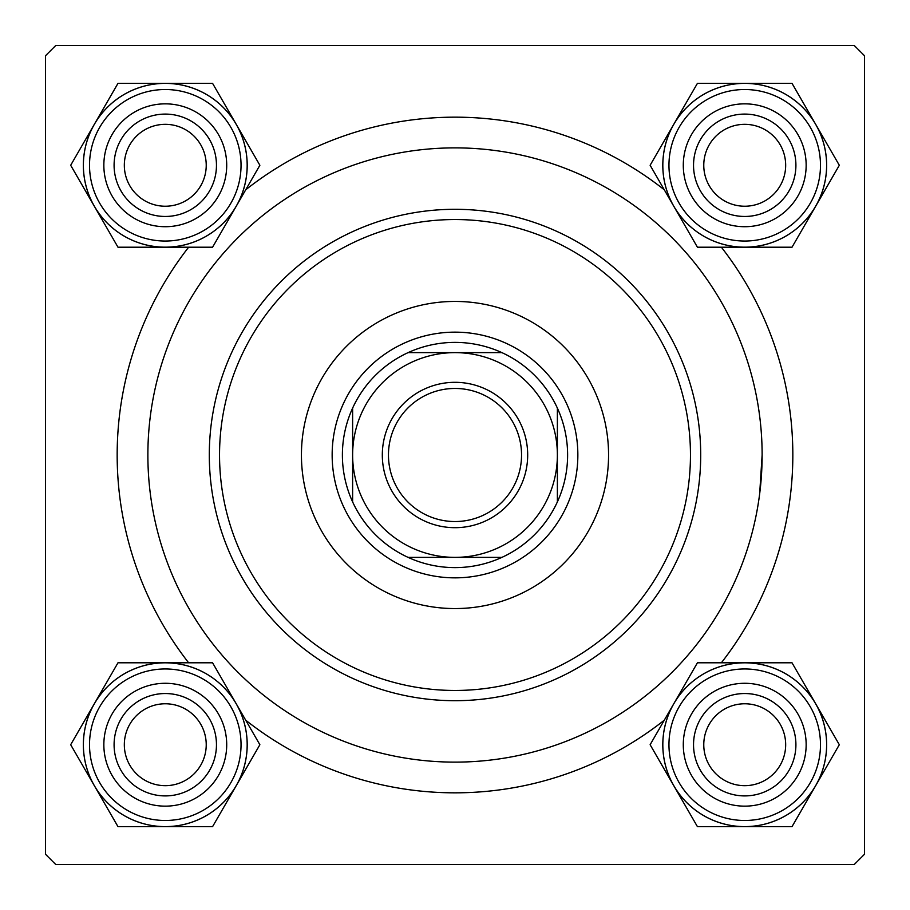 <?xml version="1.0" encoding="UTF-8"?>
<svg xmlns="http://www.w3.org/2000/svg" width="910" height="910" viewBox="0 0 910 910"><rect width="100%" height="100%" fill="white"/><g stroke="black" fill="none" stroke-linecap="round" stroke-linejoin="round"><path stroke-width="1.36" d="M188.632 662.798A337.837 337.837 0 0 1 188.632 247.201M245.723 189.792A337.837 337.837 0 0 1 664.277 189.792M721.368 247.201A337.837 337.837 0 0 1 721.368 662.798M854.262 45.5L55.737 45.5L45.5 55.737L45.5 854.262L55.737 864.5L854.262 864.5L864.5 854.262L864.5 55.737L854.262 45.5M759.657 493.88L762.125 455A307.125 307.125 0 0 0 455 147.875A307.125 307.125 0 0 0 147.875 455A307.125 307.125 0 0 0 455 762.125A307.125 307.125 0 0 0 762.125 455M664.277 720.208A337.837 337.837 0 0 1 245.723 720.208M703.771 744.721A40.95 40.95 0 0 0 744.721 785.671A40.95 40.95 0 0 0 785.671 744.721A40.95 40.95 0 0 0 744.721 703.771A40.95 40.95 0 0 0 703.771 744.721M795.909 744.721A51.188 51.188 0 0 1 744.721 795.909A51.188 51.188 0 0 1 693.534 744.721A51.188 51.188 0 0 1 744.721 693.534A51.188 51.188 0 0 1 795.909 744.721M124.329 744.721A40.95 40.95 0 0 0 165.279 785.671A40.95 40.95 0 0 0 206.229 744.721A40.95 40.95 0 0 0 165.279 703.771A40.95 40.95 0 0 0 124.329 744.721M216.466 744.721A51.188 51.188 0 0 1 165.279 795.909A51.188 51.188 0 0 1 114.091 744.721A51.188 51.188 0 0 1 165.279 693.534A51.188 51.188 0 0 1 216.466 744.721M785.671 165.279A40.95 40.95 0 0 0 744.721 124.329A40.95 40.95 0 0 0 703.771 165.279A40.95 40.95 0 0 0 744.721 206.229A40.95 40.95 0 0 0 785.671 165.279M693.534 165.279A51.188 51.188 0 0 1 744.721 114.091A51.188 51.188 0 0 1 795.909 165.279A51.188 51.188 0 0 1 744.721 216.466A51.188 51.188 0 0 1 693.534 165.279M206.229 165.279A40.95 40.95 0 0 0 165.279 124.329A40.95 40.95 0 0 0 124.329 165.279A40.95 40.95 0 0 0 165.279 206.229A40.95 40.95 0 0 0 206.229 165.279M114.091 165.279A51.188 51.188 0 0 1 165.279 114.091A51.188 51.188 0 0 1 216.466 165.279A51.188 51.188 0 0 1 165.279 216.466A51.188 51.188 0 0 1 114.091 165.279M744.721 826.644A81.923 81.923 0 0 1 673.775 785.683L697.424 826.644L792.018 826.644L839.316 744.721L792.018 662.798L697.424 662.798L650.127 744.721L673.775 785.683A81.923 81.923 0 0 1 744.721 662.798A81.923 81.923 0 0 1 815.667 785.683A81.923 81.923 0 0 1 744.721 826.644M714.009 797.922A61.425 61.425 0 0 1 691.52 714.009A61.425 61.425 0 0 1 775.434 691.52A61.425 61.425 0 0 1 797.922 775.434A61.425 61.425 0 0 1 714.009 797.922M770.315 700.393A51.188 51.188 0 0 0 700.393 719.128A51.188 51.188 0 0 0 719.128 789.05A51.188 51.188 0 0 0 789.05 770.315A51.188 51.188 0 0 0 770.315 700.393M785.671 673.798A81.9 81.9 0 0 1 815.644 785.671A81.9 81.9 0 0 1 703.771 815.644A81.9 81.9 0 0 1 673.798 703.771A81.9 81.9 0 0 1 785.671 673.798A81.9 81.9 0 0 0 673.798 703.771A81.9 81.9 0 0 0 703.771 815.644M94.333 703.76A81.923 81.923 0 0 1 165.279 662.798L117.981 662.798L70.684 744.721L117.981 826.644L212.576 826.644L259.873 744.721L212.576 662.798L165.279 662.798A81.923 81.923 0 0 1 236.225 785.683A81.923 81.923 0 0 1 94.333 785.683A81.923 81.923 0 0 1 94.333 703.76M134.566 691.52A61.425 61.425 0 0 1 218.48 714.009A61.425 61.425 0 0 1 195.991 797.922A61.425 61.425 0 0 1 112.078 775.434A61.425 61.425 0 0 1 134.566 691.52M190.873 789.05A51.188 51.188 0 0 0 209.607 719.128A51.188 51.188 0 0 0 139.685 700.393A51.188 51.188 0 0 0 120.95 770.315A51.188 51.188 0 0 0 190.873 789.05M206.229 815.644A81.9 81.9 0 0 1 94.356 785.671A81.9 81.9 0 0 1 124.329 673.798A81.9 81.9 0 0 1 236.202 703.771A81.9 81.9 0 0 1 206.229 815.644A81.9 81.9 0 0 0 236.202 703.771A81.9 81.9 0 0 0 124.329 673.798M815.667 206.24A81.923 81.923 0 0 1 744.721 247.201L792.018 247.201L839.316 165.279L792.018 83.356L697.424 83.356L650.127 165.279L697.424 247.201L744.721 247.201A81.923 81.923 0 0 1 673.775 124.317A81.923 81.923 0 0 1 815.667 124.317A81.923 81.923 0 0 1 815.667 206.24M775.434 218.48A61.425 61.425 0 0 1 691.52 195.991A61.425 61.425 0 0 1 714.009 112.078A61.425 61.425 0 0 1 797.922 134.566A61.425 61.425 0 0 1 775.434 218.48M719.128 120.95A51.188 51.188 0 0 0 700.393 190.873A51.188 51.188 0 0 0 770.315 209.607A51.188 51.188 0 0 0 789.05 139.685A51.188 51.188 0 0 0 719.128 120.95M703.771 94.356A81.9 81.9 0 0 1 815.644 124.329A81.9 81.9 0 0 1 785.671 236.202A81.9 81.9 0 0 1 673.798 206.229A81.9 81.9 0 0 1 703.771 94.356A81.9 81.9 0 0 0 673.798 206.229A81.9 81.9 0 0 0 785.671 236.202M165.279 83.356A81.923 81.923 0 0 1 236.225 124.317L212.576 83.356L117.981 83.356L70.684 165.279L117.981 247.201L212.576 247.201L259.873 165.279L236.225 124.317A81.923 81.923 0 0 1 165.279 247.201A81.923 81.923 0 0 1 94.333 124.317A81.923 81.923 0 0 1 165.279 83.356M195.991 112.078A61.425 61.425 0 0 1 218.48 195.991A61.425 61.425 0 0 1 134.566 218.48A61.425 61.425 0 0 1 112.078 134.566A61.425 61.425 0 0 1 195.991 112.078M139.685 209.607A51.188 51.188 0 0 0 209.607 190.873A51.188 51.188 0 0 0 190.873 120.95A51.188 51.188 0 0 0 120.95 139.685A51.188 51.188 0 0 0 139.685 209.607M124.329 236.202A81.9 81.9 0 0 1 94.356 124.329A81.9 81.9 0 0 1 206.229 94.356A81.9 81.9 0 0 1 236.202 206.229A81.9 81.9 0 0 1 124.329 236.202A81.9 81.9 0 0 0 236.202 206.229A81.9 81.9 0 0 0 206.229 94.356M608.562 455A153.562 153.562 0 0 0 455 301.438A153.562 153.562 0 0 0 301.438 455A153.562 153.562 0 0 0 455 608.562A153.562 153.562 0 0 0 608.562 455M219.537 455A235.462 235.462 0 0 0 455 690.462A235.462 235.462 0 0 0 690.462 455A235.462 235.462 0 0 0 455 219.537A235.462 235.462 0 0 0 219.537 455M700.7 455A245.7 245.7 0 0 1 455 700.7A245.7 245.7 0 0 1 209.3 455A245.7 245.7 0 0 1 455 209.3A245.7 245.7 0 0 1 700.7 455M455 382.314A72.686 72.686 0 0 1 527.686 455A72.686 72.686 0 0 1 455 527.686A72.686 72.686 0 0 1 382.314 455A72.686 72.686 0 0 1 455 382.314M455 521.544A66.544 66.544 0 0 0 521.544 455A66.544 66.544 0 0 0 455 388.456A66.544 66.544 0 0 0 388.456 455A66.544 66.544 0 0 0 455 521.544M455 342.387A112.612 112.612 0 0 0 408.089 352.625L501.911 352.625A112.612 112.612 0 0 0 455 342.387M455 577.85A122.85 122.85 0 0 1 332.15 455A122.85 122.85 0 0 1 455 332.15A122.85 122.85 0 0 1 577.85 455A122.85 122.85 0 0 1 455 577.85M408.089 557.375A112.612 112.612 0 0 0 501.911 557.375L408.089 557.375A112.612 112.612 0 0 1 352.625 501.911L352.625 408.089A112.612 112.612 0 0 0 352.625 501.911M557.375 501.911A112.612 112.612 0 0 0 557.375 408.089L557.375 501.911A112.612 112.612 0 0 1 501.911 557.375M557.375 455A102.375 102.375 0 0 0 455 352.625A102.375 102.375 0 0 0 352.625 455A102.375 102.375 0 0 0 455 557.375A102.375 102.375 0 0 0 557.375 455M501.911 352.625A112.612 112.612 0 0 1 557.375 408.089M352.625 408.089A112.612 112.612 0 0 1 408.089 352.625M706.842 810.332A75.757 75.757 0 0 0 810.332 782.6A75.757 75.757 0 0 0 782.6 679.11A75.757 75.757 0 0 0 679.11 706.842A75.757 75.757 0 0 0 706.842 810.332M127.4 679.11A75.757 75.757 0 0 0 99.668 782.6A75.757 75.757 0 0 0 203.157 810.332A75.757 75.757 0 0 0 230.89 706.842A75.757 75.757 0 0 0 127.4 679.11M782.6 230.89A75.757 75.757 0 0 0 810.332 127.4A75.757 75.757 0 0 0 706.842 99.668A75.757 75.757 0 0 0 679.11 203.157A75.757 75.757 0 0 0 782.6 230.89M203.157 99.668A75.757 75.757 0 0 0 99.668 127.4A75.757 75.757 0 0 0 127.4 230.89A75.757 75.757 0 0 0 230.89 203.157A75.757 75.757 0 0 0 203.157 99.668"/></g></svg>
